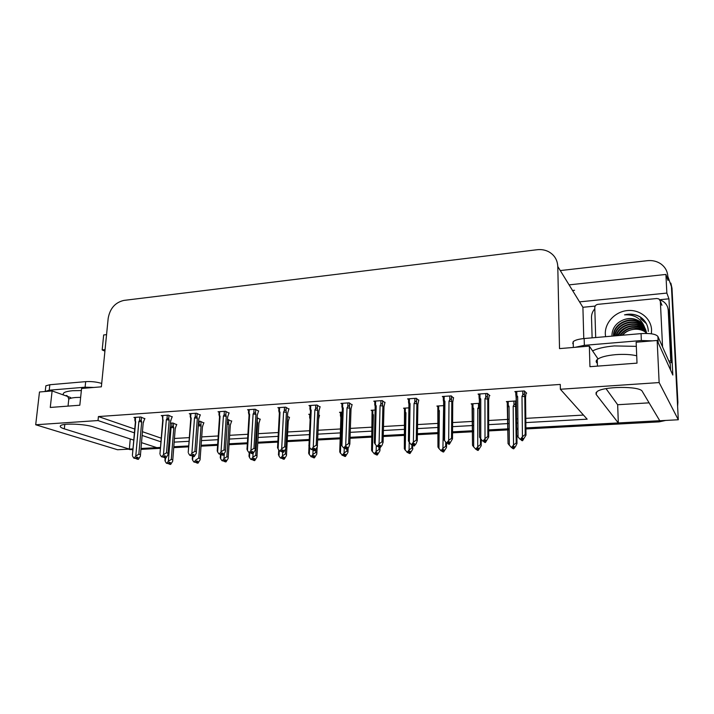 <?xml version="1.0" encoding="UTF-8"?>
<svg xmlns="http://www.w3.org/2000/svg" width="714" height="714" viewBox="0 0 714 714"><rect width="100%" height="100%" fill="white"/><g stroke="black" fill="none" stroke-linecap="round" stroke-linejoin="round"><path stroke-width="1.07" d="M668.563 278.398L671.437 286.626L678.3 419.761L659.763 420.751L642.288 391.406C640.297 385.881 602.786 386.22 596.868 391.763L596.119 394.396L618.324 422.965L525.906 427.909L659.736 420.716M130.26 438.958L129.341 449.115L117.542 449.74L35.7 424.768L98.014 420.546L134.41 432.854M606.025 388.648L617.664 404.731L649.097 402.839M617.664 404.731L618.324 422.965M517.962 428.338L516.847 428.391L517.962 428.338M509.216 428.802L488.688 429.899L509.216 428.802M473.685 430.703L452.542 431.836L473.685 430.703M439.137 432.55L417.413 433.71L439.137 432.55M404.606 434.398L383.266 435.54L404.606 434.398M372.003 436.138L350.056 437.316L372.003 436.138M340.248 437.834L317.757 439.039L340.248 437.834M309.242 439.494L287.287 440.672L309.242 439.494M277.898 441.172L257.834 442.243L277.898 441.172M247.392 442.805L229.114 443.778L247.392 442.805M217.672 444.394L201.107 445.277L217.672 444.394M188.71 445.938L173.814 446.732L188.71 445.938M141.024 448.49L160.489 447.446L156.812 447.642L141.533 442.653M583.775 338.57L582.91 307.288L595.173 306.083M659.798 299.719L668.956 298.818L672.829 375.046L657.157 340.471L636.147 342.22L637.013 363.14L589.942 366.693L589.345 346.12L559.517 348.611L557.786 266.509C557.438 259.869 554.394 254.943 548.664 251.73C545.121 249.909 541.257 249.248 537.062 249.73L123.879 300.416C115.222 302.433 109.983 308.394 108.18 318.301L101.37 386.818L81.575 388.47L79.825 405.222L50.266 407.453L52.113 390.933L39.484 391.986L35.7 424.768M106.556 334.643L103.673 334.955L102.173 349.931L105.065 349.637M102.173 349.931L104.913 351.136M582.91 307.288L579.545 301.87L666.849 293.079L668.956 298.818M579.545 301.87L557.786 266.509M666.849 293.079L665.912 274.444L569.236 284.85M574.538 290.286L572.682 290.482M560.365 270.561L647.384 260.681C652.319 260.182 656.728 261.199 660.629 263.743C665.029 266.831 667.429 271.008 667.813 276.264L668.027 280.441L665.912 274.444M525.843 422.59L587.158 419.18L560.374 389.255L659.138 382.57L657.157 340.471M659.138 382.57L678.3 419.761M133.759 440.11L93.57 426.963C84.984 423.929 63.073 423.054 60.61 425.66C59.521 426.651 60.761 427.713 64.322 428.855L129.341 449.115M174.18 442.127L189.058 441.297M201.446 440.609L217.984 439.69M229.417 439.056L247.678 438.039M258.102 437.459L278.157 436.343M287.528 435.826L309.457 434.612M317.962 434.139L340.426 432.889M350.226 432.345L372.137 431.122M383.391 430.497L404.704 429.319M417.494 428.605L439.19 427.4M452.578 426.66L473.694 425.482M488.679 424.651L509.171 423.518M516.793 423.09L517.918 423.027M142.166 435.478L160.953 441.832M70.668 397.555L52.113 390.933M598.037 358.928L589.345 346.12M560.374 389.255L560.276 384.435L98.416 416.557L98.014 420.546M174.475 438.467L189.335 437.611M201.714 436.906L218.243 435.959M229.658 435.308L247.901 434.264M258.325 433.666L278.353 432.523M287.724 431.988L309.626 430.729M318.123 430.247L340.569 428.962M350.36 428.4L372.253 427.151M383.489 426.508L404.784 425.294M417.565 424.562L439.235 423.322M452.605 422.554L473.703 421.349M488.671 420.492L509.144 419.323M516.757 418.886L517.873 418.823M525.799 418.368L583.481 415.066M98.416 416.557L134.75 429.06M142.488 431.72L161.248 438.182M320.104 407.034L316.971 405.025L308.975 405.57L310.037 406.114M258.629 411.148L255.139 409.229L247.553 409.747L248.642 410.238M229.078 413.129L225.428 411.246L218.038 411.755L219.136 412.219M200.286 415.066L196.475 413.219L189.281 413.709L190.379 414.147M172.217 416.94L168.263 415.137L161.248 415.61L162.355 416.03M288.965 409.122L285.645 407.158L277.853 407.685L278.933 408.203M352.1 404.883L349.164 402.839L340.944 403.401L341.997 403.981M384.98 402.678L382.249 400.59L373.797 401.161L374.832 401.786M418.779 400.411L416.271 398.278L407.578 398.867L408.595 399.537M453.542 398.082L451.257 395.895L442.323 396.502L443.323 397.234M489.295 395.69L489.875 395.645L487.269 393.45L478.068 394.074L479.04 394.869M526.102 393.218L526.673 393.182L524.335 390.933L514.865 391.575L515.811 392.459M144.844 418.779L140.756 417.003L133.911 417.467L135.026 417.868M310.358 414.182L308.743 414.29L309.769 414.798M319.47 415.655L318.765 414.959M260.208 419.413L257.138 417.744M231.693 421.215L227.498 419.511M203.865 422.983L200.215 421.26L198.617 421.367M289.465 417.556L287.537 416.324M342.363 412.13L339.516 412.308L340.533 412.844M375.243 410.014L371.11 410.282L372.11 410.853M409.042 407.846L403.562 408.194L404.535 408.81M443.608 405.623L436.897 406.052L437.852 406.712M479.362 403.321L471.16 403.847L472.097 404.57M516.168 401.661L515.446 401L506.387 401.589L507.297 402.384M176.724 424.705L172.94 423.009L170.503 423.17M132.965 448.919L129.35 449.079M667.813 276.264L671.437 286.626L677.336 401.134L677.889 402.277L677.613 406.4M670.857 283.146L671.99 288.233L677.889 402.277M665.671 420.439L659.084 421.876L525.923 428.944M517.98 429.364L516.856 429.426M509.225 429.828L488.688 430.917M473.685 431.72L452.533 432.836M439.128 433.55L417.395 434.701M404.588 435.379L383.239 436.513M371.976 437.111L350.03 438.28M340.212 438.798L317.712 439.994M309.198 440.44L287.242 441.609M277.853 442.109L257.781 443.171M247.33 443.724L229.051 444.697M217.609 445.304L201.045 446.179M188.639 446.839L173.743 447.633M160.409 448.338L140.944 449.374M132.893 449.802L128.395 449.16M176.742 424.437L175.242 428.32L172.672 461.271L170.682 464.403L169.405 464.011L170.485 462.618L169.209 462.226L168.129 463.618L166.442 463.243L165.229 461.414L165.505 458.022L164.175 457.603L165.505 458.022M170.396 464.35L169.004 464.029L170.387 464.421M172.752 459.852L171.28 459.388L173.797 427.784L173.35 426.436L171.735 426.428L171.065 427.454L168.361 461.262L166.835 463.225L168.129 463.618M170.682 464.403L169.405 464.011M164.996 459.727L165.229 461.414M168.45 463.199L169.004 464.029M173.797 427.784L171.065 427.454M168.361 461.262L171.28 459.388M172.77 459.932L175.242 428.32M169.441 462.297L169.307 464.02M169.254 462.235L169.111 464.029M144.871 418.511L143.237 422.456L140.346 456.246L138.373 459.343L136.901 458.932L138.105 457.504L136.722 457.085L135.624 458.513L133.839 458.12L135.624 458.513M137.052 457.183L136.901 458.932M138.373 459.343L136.999 458.932M136.704 458.941L138.079 459.352L136.597 458.95L136.865 457.13M136.008 458.022L136.597 458.95M140.471 454.827L143.237 422.456M139.837 417.065L139.533 420.501L141.202 420.51L141.488 417.279M139.533 420.501L138.855 421.546L141.684 421.894L141.202 420.51M138.855 421.546L135.785 456.094L138.837 454.184L141.684 421.894M140.417 454.666L138.837 454.184M135.785 456.094L134.241 458.102M135.357 422.242L135.535 417.36M135.365 422.161L135.232 420.787M132.465 454.577L135.722 421.751M133.839 458.12L132.634 456.246M203.892 422.706L202.446 426.633L200.054 459.905L198.001 463.163L196.761 462.761L197.858 461.351L196.618 460.949L195.52 462.36L193.86 461.976L192.61 460.119L192.887 456.371M197.698 463.109L196.35 462.779L197.698 463.181M200.616 424.732L198.992 424.714L198.322 425.749L201.045 426.097L200.848 421.51M193.86 461.976L195.52 462.36M202.446 426.633L200.152 458.549L198.733 458.076L195.815 459.977L194.27 461.958M198.001 463.163L196.761 462.761M198.733 458.076L201.045 426.097M192.316 458.388L192.61 460.119M195.815 461.985L196.35 462.779M196.787 461.003L196.653 462.77M196.591 460.985L196.457 462.779M231.711 420.93L230.336 424.91L228.123 458.513L225.999 461.887L224.803 461.485L225.919 460.057L224.723 459.637L223.607 461.074L221.983 460.682L220.68 458.807L220.992 454.113M225.695 461.824L224.383 461.503L225.686 461.904M228.239 457.21L226.873 456.728L228.98 424.357L228.56 422.974L227.311 422.474M221.983 460.682L223.607 461.074M224.294 453.774L223.964 458.647L222.402 460.664M225.999 461.887L224.803 461.485M220.305 457.04L220.68 458.807M223.866 460.744L224.383 461.503M228.98 424.357L227.204 424.08M223.964 458.647L226.873 456.728M224.821 459.673L224.696 461.485M224.607 459.789L224.491 461.494M260.226 419.109L258.932 423.143L256.924 457.076L254.719 460.584L253.568 460.164L254.693 458.718L253.541 458.299L252.417 459.754L250.819 459.352L249.472 457.451L249.748 452.792M254.398 460.512L253.14 460.191L254.398 460.601M257.049 455.844L255.728 455.353L257.629 422.581L256.969 420.626M250.819 459.352L252.417 459.754M253.059 453.595L252.845 457.29L251.257 459.334M254.719 460.584L253.568 460.164M248.999 455.675L249.472 457.451M252.631 459.477L253.14 460.191M257.629 422.581L256.861 422.429M252.845 457.29L255.728 455.353M253.568 458.308L253.461 460.173M253.345 458.558L253.247 460.182M172.244 416.664L170.673 420.662L167.96 454.791L165.916 458.004L164.479 457.594L165.702 456.139L164.363 455.711L163.247 457.165L161.489 456.755L163.247 457.165M164.622 455.8L164.479 457.594M165.916 458.004L164.586 457.585M164.282 457.603L164.434 455.737M163.586 456.719L164.175 457.603M168.076 453.345L170.673 420.662M167.299 415.2L167.014 418.672L168.691 418.69L168.959 415.405M167.014 418.672L166.326 419.734L169.164 420.091L168.691 418.69M166.326 419.734L163.479 454.702L166.514 452.774L169.164 420.091M168.049 453.265L166.514 452.774M163.479 454.702L161.899 456.737M162.712 420.475L162.89 415.503M162.721 420.43L162.605 418.966M160.016 453.14L163.122 419.948M161.489 456.755L160.239 454.863M200.313 414.772L198.804 418.823L196.279 453.292L194.172 456.63L192.771 456.21L194.012 454.738L192.718 454.309L191.584 455.773L189.862 455.362L191.584 455.773M192.905 454.372L192.771 456.21M194.172 456.63L192.878 456.201M192.566 456.219L193.851 456.648L192.459 456.228L192.709 454.327M191.887 455.389L192.459 456.228L192.262 459.173M195.466 413.29L195.208 416.806L196.894 416.815L197.135 413.486M195.208 416.806L194.511 417.877L197.341 418.234L196.894 416.815M194.511 417.877L191.879 453.283L194.913 451.328L197.341 418.234M196.395 451.837L194.913 451.328M191.879 453.283L190.281 455.345M190.736 418.333L190.192 416.423L190.763 418.654L191.218 418.092L190.683 417.101L190.941 413.593M190.192 416.423L190.683 417.101M188.282 451.667L191.218 418.092M189.862 455.362L188.558 453.452M229.105 412.826L227.668 416.931L225.347 451.757L223.161 455.229L221.804 454.791L223.063 453.31L221.822 452.863L220.662 454.354L218.975 453.934L220.662 454.354M221.929 452.908L221.804 454.791M223.161 455.229L221.911 454.791M221.59 454.809L222.839 455.246L221.483 454.809L221.715 453.006M220.929 454.015L221.483 454.809M224.366 411.318L224.134 414.879L225.82 414.896L226.043 411.514M224.134 414.879L223.428 415.967L226.258 416.342L225.82 414.896M223.428 415.967L221.028 451.819L224.044 449.847L226.258 416.342M225.472 450.364L224.044 449.847M221.028 451.819L219.412 453.908M219.484 415.191L218.957 414.539L219.51 416.78L220.046 416.191L219.484 415.191L219.725 411.639M217.243 450.195L217.627 451.989L220.046 416.191M218.975 453.934L217.627 451.989M258.647 410.836L257.29 414.995L255.184 450.177L252.917 453.783L251.605 453.345L252.89 451.837L251.685 451.382L250.516 452.89L248.865 452.462L250.516 452.89M251.721 451.391L251.605 453.345M252.917 453.783L251.721 453.336M251.382 453.354L252.577 453.801L251.274 453.363L251.489 451.641M250.73 452.614L251.274 453.363M254.032 409.309L253.818 412.915L255.505 412.933L255.71 409.488M253.818 412.915L253.104 414.013L255.942 414.388L255.505 412.933M253.104 414.013L250.953 450.32L253.961 448.321L255.942 414.388M255.326 448.847L253.961 448.321M250.953 450.32L249.311 452.435M249.016 414.843L249.632 414.245L249.052 413.227L249.266 409.631M248.963 414.7L248.463 412.621L249.052 413.227M246.973 448.678L247.463 450.498L249.632 414.245M248.865 452.462L247.463 450.498M652.542 340.855L641.351 340.542L584.347 345.326L575.073 347.316M670.562 370.057L670.276 364.265L657.889 336.446C655.863 334.036 650.258 333.09 641.056 333.616L584.159 338.534C578.724 339.07 575.065 340.105 573.199 341.631L572.789 343.666M592.12 337.847L591.513 317.409C591.469 314.222 592.566 311.366 594.807 308.832M669.598 362.757L671.517 362.632L668.964 312.134L667.84 307.832M659.914 299.871L662.708 301.138C666.082 303.289 667.92 306.306 668.215 310.179L670.776 360.936L671.517 362.632M668.848 361.061L670.776 360.936M93.873 387.443L85.1 387.193L49.212 390.21L45.027 391.522M101.7 383.445C96.827 381.928 91.481 381.321 85.68 381.642L49.828 384.739L45.857 385.801L45.75 386.738M605.579 336.687L605.311 334C604.856 322.594 615.102 311.679 627.392 310.563C639.682 309.287 651.123 318.301 651.579 329.957L651.382 333.795M646.036 333.42L644.671 327.539M645.813 333.42L644.688 327.61C643.359 324.54 641.199 322.166 638.182 320.497C633.604 318.149 628.793 317.891 623.741 319.738C616.352 322.701 612.416 327.815 611.925 335.098M644.92 328.199L639.235 322.666C629.105 316.445 613.531 324.62 613.728 335.982M646.598 333.429C645.911 328.547 643.376 324.799 639.003 322.192C628.677 315.829 612.835 324.495 613.46 335.999M645.242 329.172L640.137 324.54C630.757 318.872 616.298 325.254 614.95 335.875M645.161 328.931L639.914 324.076C630.346 318.274 615.611 325.075 614.62 335.901M645.492 330.171L641.029 326.387C632.372 321.229 619.056 326.111 616.423 335.75M645.438 329.922L640.806 325.932C631.97 320.648 618.369 325.879 616.03 335.785M645.67 331.189L641.913 328.217C631.854 324.111 623.947 326.566 618.19 335.598M645.635 330.939L641.699 327.762C633.586 322.951 621.126 326.878 617.717 335.634M645.786 332.233L642.787 330.029C633.88 326.164 626.383 327.958 620.288 335.41M645.759 331.974L642.573 329.582C633.372 325.646 625.759 327.601 619.725 335.464M622.492 335.223C625.535 331.778 629.391 329.806 634.059 329.315C629.141 329.77 625.161 331.751 622.135 335.25M644.528 327.253L638.325 320.773C633.854 318.355 628.989 318.016 623.741 319.738M595.69 337.543L594.771 307.663C594.905 305.824 595.94 304.717 597.877 304.342L656.853 298.506L658.951 298.952L660.352 301.237L662.565 346.959M648.321 331.323C648.035 324.941 645.126 320.006 639.592 316.534C634.889 314.106 629.873 313.544 624.527 314.856C634.71 314.347 641.422 318.605 644.688 327.61M634.059 329.315C638.45 328.877 642.359 329.886 645.786 332.331M646.241 323.371L640.654 318.551M644.68 327.815L644.108 327.521M643.769 327.36L640.994 326.316M640.806 326.262L632.452 325.673M619.948 331.974L617.182 335.678M646.402 323.674L640.77 318.783M642.52 318.676L639.86 316.864C635.299 314.321 630.185 313.651 624.527 314.856M289.482 417.244L288.251 421.331L286.457 455.603L284.172 459.245L283.074 458.816L284.217 457.353L283.11 456.924L281.968 458.397L280.415 457.986L279.004 456.067L279.29 450.588M283.851 459.164L282.628 458.843L283.842 459.254M280.415 457.986L281.968 458.397M282.655 452.185L282.467 455.898L280.852 457.969M284.172 459.245L283.074 458.816M286.6 454.434L285.341 453.934L285.573 449.24M278.433 454.265L279.004 456.067M282.137 458.174L282.628 458.843M282.467 455.898L285.341 453.934M283.047 457.005L282.958 458.825M282.815 457.299L282.744 458.834M317.168 447.267L316.775 454.086L314.401 457.87L313.348 457.433L314.508 455.951L313.455 455.514L311.839 457.022L309.314 454.639L309.635 447.473M310.099 419.279L309.635 417.342L310.206 417.601M314.062 457.781L312.893 457.46L314.062 457.879M310.777 456.585L312.295 457.005M313.062 450.043L312.875 454.47L311.233 456.567M319.488 415.325L318.596 419.011M314.401 457.87L313.348 457.433M316.927 452.997L315.722 452.489L315.847 449.49M308.635 452.828L309.314 454.639M312.429 456.835L312.893 457.46M312.875 454.47L315.722 452.489M313.303 455.711L313.232 457.442M313.071 456.005L313.009 457.451M348.182 447.812L347.897 452.533L345.424 456.451L344.425 456.014L345.612 454.506L344.612 454.059L342.961 455.594L340.435 453.176L341.747 416.815L341.105 415.798L341.238 412.201M340.864 417.413L339.739 451.891L340.864 417.413L340.417 415.539L341.105 415.798M345.076 456.362L343.961 456.032L345.076 456.469M341.952 455.148L343.425 455.568M344.255 448.16L344.086 453.006L342.417 455.121M345.424 456.451L344.425 456.014M348.057 451.516L346.915 450.998L346.977 449.222L345.933 448.749L347.281 447.178L346.254 446.696L345.023 448.258L343.496 447.803L345.023 448.258M339.739 451.891L340.435 453.176M343.514 455.461L343.961 456.032M340.997 417.119L341.747 416.815M344.086 453.006L346.915 450.998M344.362 454.372L344.309 456.023M344.13 454.675L344.077 456.032M288.974 408.783L287.706 413.004L285.823 448.553L283.467 452.301L282.2 451.855L283.512 450.32L282.36 449.865L281.173 451.391L279.558 450.953L281.173 451.391M282.298 449.945L282.2 451.855M283.467 452.301L282.316 451.846M281.976 451.864L283.128 452.319L281.86 451.864L282.057 450.248M281.343 451.168L281.86 451.864M284.484 407.239L284.297 410.889C285.064 409.8 285.627 409.809 285.993 410.907L286.162 407.408M284.297 410.889L283.574 412.005L286.403 412.389L285.993 410.907M283.574 412.005L281.691 448.785L284.672 446.759L286.403 412.389M285.984 447.294L284.672 446.759M281.691 448.785L280.013 450.927M279.299 412.853L280.013 412.237L279.406 411.21L279.593 407.569M279.263 412.754L278.772 410.675L279.406 411.21M277.505 447.125L278.094 448.963L280.013 412.237M279.558 450.953L278.094 448.963M320.122 406.677L318.935 410.961L317.302 446.884L314.847 450.775L313.633 450.32L314.963 448.767L313.874 448.303L312.661 449.847L311.09 449.401L312.661 449.847M313.714 448.499L313.633 450.32M314.847 450.775L313.758 450.311M313.401 450.329L314.49 450.793L313.285 450.338L313.473 448.811M312.786 449.677L313.285 450.338M315.758 405.106L315.606 408.81C316.373 407.703 316.936 407.712 317.293 408.827L317.444 405.275M315.606 408.81L314.865 409.943L317.703 410.336L317.293 408.827M314.865 409.943L313.259 447.205L316.222 445.152L317.703 410.336M317.471 445.706L316.222 445.152M313.259 447.205L311.563 449.374M310.394 410.809L311.206 410.184L310.572 409.14L310.733 405.454M310.376 410.764L309.894 408.711L310.572 409.14M308.859 445.527L309.573 447.383L311.206 410.184M311.09 449.401L309.573 447.383M345.995 447.026L345.933 448.749M352.118 404.508L351.02 408.863L349.833 444.063L348.807 447.026L346.959 449.222M347.084 449.213L346.058 448.74M345.692 448.758L346.727 449.231L345.576 448.758L345.746 447.339M345.103 448.16L345.576 448.758M347.897 402.928L347.763 406.677C348.548 405.552 349.11 405.561 349.458 406.694L349.583 403.08M347.763 406.677L347.022 407.819L349.851 408.221L349.458 406.694M347.022 407.819L345.71 445.581L348.646 443.501L349.851 408.221M349.833 444.063L348.646 443.501M345.71 445.581L343.978 447.785M342.497 408.381L341.194 444.465L342.345 408.711L343.264 408.069L342.595 407.016L342.729 403.276M342.345 408.711L341.917 406.32L342.595 407.016M341.194 444.456L341.917 445.768L343.264 408.069M343.496 447.803L341.917 445.768M380.089 447.607L379.857 450.945L377.278 455.005L376.34 454.559L377.545 453.033L376.599 452.578L374.921 454.122L372.396 451.676L373.422 414.843L372.753 413.817L372.851 410.166M372.44 415.459L371.601 450.311L372.048 413.147L372.753 413.817M376.93 454.898L375.859 454.577L376.93 455.023M373.966 453.667L375.394 454.104M376.305 445.527L376.144 451.498L374.448 453.649M377.278 455.005L376.34 454.559M380.026 449.998L378.956 449.463L379.009 447.267M371.601 450.311L372.396 451.676M375.439 454.042L375.859 454.577M372.583 415.173L373.422 414.843M376.144 451.498L378.956 449.463M376.26 453.006L376.216 454.559M376.019 453.31L375.983 454.568M412.469 444.956L412.692 449.302L410.006 453.515L409.131 453.06L410.345 451.507L409.47 451.043L407.748 452.614L405.231 450.132L405.945 412.817L405.257 411.773L405.329 408.078M404.865 413.442L404.329 448.695L404.499 411.112L405.257 411.773M409.64 453.399L408.631 453.078L409.64 453.533M406.864 452.149L408.631 453.078M409.22 442.189L409.077 449.954L407.355 452.132M410.006 453.515L409.131 453.06M412.87 448.437L411.862 447.892L411.916 444.947M404.329 448.695L405.231 450.132M405.025 413.174L405.945 412.817M409.077 449.954L411.862 447.892M409.024 451.605L408.997 453.06M408.783 451.917L408.765 453.069M446.652 442.948L446.437 447.607L443.635 451.989L442.814 451.516L444.063 449.945L443.242 449.472L441.493 451.069L438.967 448.544L439.369 410.737L438.646 409.684L438.691 405.936M438.173 411.371L437.95 447.035L437.834 409.024L438.646 409.684M443.26 451.855L442.314 451.543L443.26 452.007M440.672 450.596L442.002 451.043M443.572 410.095L442.93 448.365L441.181 450.57M443.635 451.989L442.814 451.516M446.616 446.83L445.688 446.277L445.723 442.028M437.95 447.035L438.967 448.544M441.904 451.052L442.314 451.543M438.342 411.13L439.369 410.737M442.93 448.365L445.688 446.277M442.698 450.159L442.689 451.525M442.448 450.472L442.439 451.534M481.307 439.449L481.138 445.875L478.201 450.409L477.452 449.936L478.719 448.338L477.969 447.856L476.184 449.472L473.659 446.919L473.721 408.595L472.971 407.524L472.98 403.731M472.409 409.247L472.516 445.331L472.097 406.882L472.971 407.524M477.809 450.257L476.934 449.954L477.809 450.427M479.362 406.346L477.755 408.346L477.728 446.723L475.952 448.963L476.702 449.454M475.426 448.99L475.952 448.963M478.201 450.409L477.452 449.936M481.307 445.179L480.46 444.617L480.46 438.432M472.516 445.331L473.659 446.919M476.506 449.463L476.934 449.954M472.579 409.024L473.721 408.595M479.362 408.506L477.755 408.346M477.728 446.723L480.46 444.617M477.318 448.678L477.318 449.936M477.068 448.99L477.068 449.954M516.909 435.54L516.99 443.483L515.544 446.536L513.741 448.794L513.071 448.303L514.357 446.687L513.687 446.196L511.858 447.839L509.341 445.241L509.046 406.4L508.261 405.311L508.234 401.464M507.609 407.069L508.047 443.581L507.306 405.498L507.324 404.686L508.261 405.311M513.348 448.606L512.536 448.33L513.348 448.811M516.99 443.483L516.222 442.903L515.588 404.981C515.294 403.812 514.749 403.803 513.955 404.954L513.188 406.141L513.527 445.045L511.715 447.312L512.393 447.812M511.179 447.339L511.715 447.312M513.741 448.794L513.071 448.303M508.047 443.581L509.341 445.241M512.099 447.83L512.536 448.33M507.779 406.864L509.046 406.4M515.883 406.552L513.188 406.141M513.527 445.045L516.222 442.903M512.929 447.142L512.938 448.312M512.67 447.473L512.67 448.321M384.989 402.277L383.989 406.712L383.097 442.377L381.981 445.384L380.232 447.607L379.134 447.125L380.508 445.536L379.536 445.045L378.286 446.634L376.805 446.17L378.286 446.634M379.179 445.5L379.134 447.125M380.232 447.607L379.259 447.116M378.893 447.142L379.857 447.624L378.759 447.142L378.929 445.822M378.322 446.589L378.759 447.142M380.919 400.679L380.821 404.481C381.606 403.348 382.177 403.356 382.517 404.499L382.615 400.813M380.821 404.481L380.071 405.641L382.891 406.052L382.517 404.499M380.071 405.641L379.072 443.903L381.981 441.805L382.891 406.052M383.097 442.377L381.981 441.805M379.072 443.903L377.304 446.143M375.341 406.239L374.35 442.716L375.18 406.552L376.198 405.9L375.51 404.829L375.609 401.036M375.18 406.552L374.77 404.133L375.51 404.829M374.35 442.716L375.162 444.099L376.198 405.9M376.805 446.17L375.162 444.099M418.788 399.983L417.886 404.49L417.297 440.645L416.092 443.697L414.307 445.955L413.272 445.465L414.673 443.849L413.772 443.34L412.496 444.956L411.077 444.483L412.496 444.956M413.299 443.938L413.272 445.465M414.307 445.955L413.406 445.456M413.022 445.474L413.933 445.973L412.897 445.482L413.049 444.26M414.879 398.367L414.807 402.223C415.61 401.072 416.173 401.081 416.503 402.25L416.565 398.483M414.807 402.223L414.049 403.401L416.869 403.821L416.503 402.25M414.049 403.401L413.379 442.189L416.262 440.065L416.869 403.821M417.297 440.645L416.262 440.065M413.379 442.189L411.585 444.456M409.113 404.044L408.426 440.931L408.935 404.338L410.068 403.66L409.345 402.58L409.417 398.742M408.935 404.338L408.56 401.893L409.345 402.58M408.426 440.931L409.363 442.385L410.068 403.66M411.077 444.483L409.363 442.385M453.542 397.609L452.747 402.214L452.489 438.869L449.365 444.251L448.401 443.751L449.829 442.109L448.99 441.6L447.696 443.233L446.33 442.751L447.696 443.233M448.41 442.332L448.401 443.751M449.365 444.251L448.535 443.742M448.142 443.76L448.981 444.269L448.008 443.769L448.151 442.662M447.562 443.242L448.008 443.769M449.802 395.993L449.775 399.902C450.579 398.733 451.141 398.742 451.471 399.929L451.498 396.074M449.775 399.902L448.999 401.098L451.81 401.518L451.471 399.929M448.999 401.098L448.678 440.422L451.534 438.271L451.81 401.518M452.489 438.869L451.534 438.271M448.678 440.422L446.857 442.725M443.84 401.786L443.483 439.092L443.644 402.053L444.911 401.366L444.153 400.268L444.188 396.377M443.644 402.053L443.296 399.599L444.153 400.268M443.483 439.092L444.545 440.627L444.911 401.366M446.33 442.751L444.545 440.627M489.295 395.163L488.626 399.867L488.706 437.03L485.449 442.501L484.547 441.984L486.002 440.324L485.243 439.797L483.922 441.457L482.61 440.966L483.922 441.457M484.547 440.672L484.547 441.984M485.449 442.501L484.69 441.984M484.288 442.002L485.047 442.519L484.146 442.011L484.279 441.011M483.681 441.475L484.146 442.011M485.743 393.557L485.752 397.511C486.564 396.332 487.126 396.341 487.448 397.537L487.439 393.592M485.752 397.511L484.958 398.724L487.769 399.162L487.448 397.537M484.958 398.724L485.011 438.601L487.841 436.424L487.769 399.162M488.706 437.03L487.841 436.424M485.011 438.601L483.155 440.94M479.558 399.456L479.558 437.2L479.362 399.706L480.754 399.001L479.969 397.894L479.969 393.949M479.362 399.706L479.049 397.234L479.969 397.894M479.558 437.2L480.763 438.815L480.754 399.001M482.61 440.966L480.763 438.815M526.093 392.629L525.549 397.457L525.995 435.147L522.594 440.699L521.773 440.172L523.255 438.485L522.568 437.95L521.229 439.637L519.979 439.128L521.229 439.637M521.755 438.967L521.773 440.172M522.594 440.699L521.916 440.163M521.497 440.19L522.175 440.716L521.354 440.19L521.488 439.306M520.872 439.654L521.354 440.19M522.746 391.04L522.791 395.047C523.612 393.851 524.174 393.86 524.478 395.083L524.433 391.022M522.791 395.047L521.988 396.279L524.781 396.725L524.478 395.083M521.988 396.279L522.434 436.727L525.218 434.514L524.781 396.725M525.995 435.147L525.218 434.514M522.434 436.727L520.542 439.092M516.32 397.064L516.686 435.254L516.133 397.296L517.65 396.565L516.829 395.449L516.793 391.442M516.133 397.296L515.838 394.797L516.829 395.449M516.686 435.254L518.052 436.95L517.65 396.565M519.979 439.128L518.052 436.95M596.065 392.566L596.119 394.396M64.795 424.446L64.322 428.855M671.99 288.233L671.437 286.626M659.084 421.876L658.442 420.823M132.59 449.811L130.189 449.07M172.003 423.072L171.735 426.428M173.35 426.436L173.6 423.259M199.242 421.322L198.992 424.714M228.56 422.974L228.775 419.707M257.21 421.18L257.406 417.86M592.584 350.895C597.395 348.45 604.633 346.79 614.317 345.924L636.326 346.361M636.709 355.777C630.926 354.439 623.929 354.064 615.718 354.644C606.507 355.492 600.349 357.107 597.243 359.517C595.771 360.838 595.815 362.096 597.359 363.283M668.215 310.179L668.964 312.134M641.351 340.542L641.056 333.616M584.159 338.534L584.347 345.326M658.183 342.729L657.889 336.446M63.573 395.021C62.189 392.878 65.161 391.442 72.48 390.728L81.36 390.549M80.646 397.35L75.505 397.511C72.007 397.805 69.758 398.367 68.776 399.197L68.615 400.67M85.1 387.193L85.68 381.642M49.828 384.739L49.212 390.21M660.352 301.237L661.94 305.271M478.514 403.374L478.514 407.176M507.306 404.731L507.279 401.527L507.315 404.686M513.919 401.098L513.955 404.954M515.588 404.981L515.553 401.098M515.82 394.869L515.785 391.513M130.18 449.668L128.538 449.16M165.139 457.915L164.934 460.53M175.323 428.409L175.573 427.873M143.353 422.581L143.701 421.831M135.339 421.956L134.839 420.118M135.392 421.912L132.385 455.443M134.821 420.109L135.062 417.395M202.437 426.865L202.678 426.329M220.51 454.363L220.278 457.79M249.231 452.596L249.007 456.371M170.753 420.769L171.021 420.198M162.694 420.171L162.39 415.539M162.738 420.127L159.945 453.988M198.787 419.064L199.045 418.502M190.79 418.288L188.219 452.506M190.21 416.414L190.424 413.629M219.51 416.458L218.948 414.539M219.564 416.405L217.217 450.98M218.975 414.495L219.171 411.675M249.034 414.531L248.463 412.621M249.097 414.477L246.99 449.418M248.508 412.531L248.677 409.666M597.448 366.13L597.243 359.517M573.342 347.459L573.199 341.631M68.026 406.114L68.776 399.197C67.982 396.493 67.107 395.279 66.134 395.538L65.983 395.877M45.232 391.245L45.857 385.801M639.003 322.192L639.235 322.666M639.914 324.076L640.137 324.54M640.806 325.932L641.029 326.387M641.699 327.762L641.913 328.217M642.573 329.582L642.787 330.029M278.737 449.838L278.478 454.916M309.671 417.056L309.796 414.218M309.019 446.339L308.707 453.417M310.144 418.993L309.635 417.342M340.444 415.12L340.551 412.246M340.935 417.172L340.417 415.539M279.344 412.558L278.772 410.684M279.397 412.496L277.559 447.812M278.808 410.514L278.969 407.614M310.456 410.532L309.894 408.711M310.528 410.47L308.948 446.161M309.938 408.444L310.072 405.498M342.425 408.444L341.872 406.721M341.908 406.32L342.024 403.321M372.048 413.138L372.128 410.211M372.521 415.236L372.03 413.727M404.49 411.112L404.552 408.131M404.954 413.236L404.508 411.907M437.825 409.024L437.861 405.989M438.271 411.193L437.878 410.068M472.088 406.882L472.097 403.794M472.507 409.095L472.177 408.176M507.699 406.935L507.431 406.212M375.269 406.311L374.743 404.713M374.77 404.133L374.859 401.089M409.033 404.115L408.551 402.696M408.551 401.893L408.613 398.796M443.751 401.857L443.34 400.67M443.296 399.599L443.332 396.44M479.469 399.537L479.121 398.564M479.04 397.234L479.04 394.012M516.231 397.145L515.945 396.395M515.838 394.797L515.803 391.513"/></g></svg>
